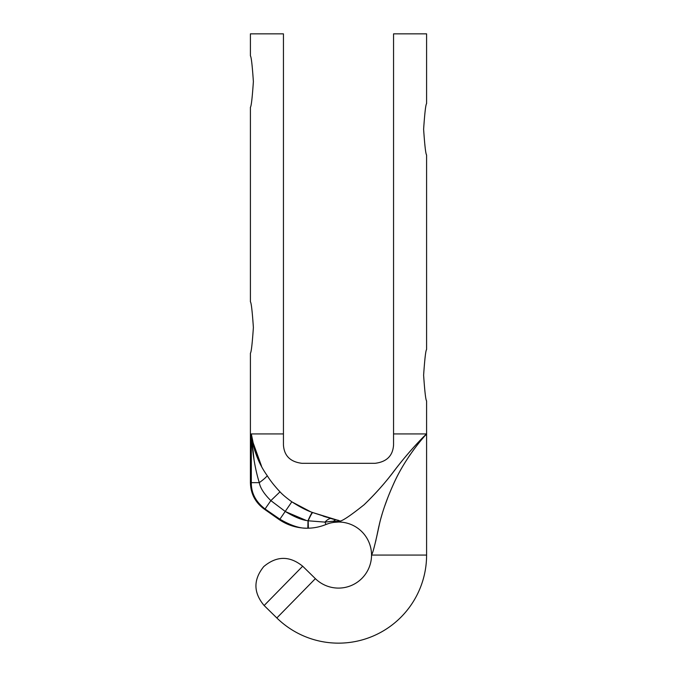 <?xml version="1.0" encoding="UTF-8"?>
<svg xmlns="http://www.w3.org/2000/svg" width="677" height="677" viewBox="0 0 677 677"><rect width="100%" height="100%" fill="white"/><g stroke="black" fill="none" stroke-linecap="round" stroke-linejoin="round"><path stroke-width="1.02" d="M336.41 522.094L333.744 522.373L338.492 522.026L336.833 521.696A14.682 14.344 -128.2 0 1 340.599 521.29L338.492 522.026A33.038 33.038 -101.8 0 1 371.538 555.064L426.595 555.064A88.095 88.095 0 0 1 276.834 617.966A88.095 88.095 0 0 0 426.595 555.064L426.595 433.932C425.85 434.406 410.668 449.113 393.769 471.378C385.23 482.811 375.346 493.922 364.141 504.72C351.608 514.723 343.679 520.173 340.379 521.07L312.622 512.523A19.988 2.463 -159.9 0 0 312.275 512.387C306.656 510.509 299.843 506.98 291.838 501.809C286.379 497.849 282.436 494.523 279.999 491.832C274.481 485.951 270.233 480.568 267.254 475.694C258.631 463.703 253.316 449.782 251.311 433.932L283.443 433.932L283.443 444.941C284.128 455.723 290.247 461.841 301.798 463.296L375.202 463.296C386.77 461.832 392.88 455.714 393.557 444.941L393.557 433.932L426.595 433.932C427.813 432.468 405.735 455.79 393.083 485.02C386.965 498.67 382.429 511.584 379.475 523.77C377.309 534.331 373.459 552.068 371.538 555.064L371.538 555.064A33.038 33.038 78.2 0 0 338.492 522.026L340.599 521.29A14.682 14.344 51.8 0 0 336.833 521.696L333.566 521.18A14.682 7.565 99.6 0 1 335.885 519.818L340.379 521.07A14.682 14.513 -19.7 0 0 336.918 521.586A14.682 14.513 160.3 0 1 340.379 521.07L340.379 521.07C343.679 520.173 351.608 514.723 364.141 504.72C375.947 493.271 386.262 481.601 395.106 469.703C411.294 448.428 425.943 434.372 426.595 433.932C427.771 432.603 406.581 454.758 393.769 483.53C387.735 496.808 383.19 509.341 380.127 521.121C377.554 532.317 373.78 551.476 371.538 555.064A33.038 33.038 0 0 1 315.372 578.649A33.038 33.038 0 0 0 371.538 555.064L426.595 555.064L426.595 433.932L393.557 433.932L393.557 33.85L426.595 33.85L426.595 103.589M333.761 522.365L333.744 522.373A33.038 33.038 0 0 0 325.959 524.497L324.977 522.111L308.187 520.799A14.682 1.929 111 0 1 312.622 512.523A19.988 2.463 -159.9 0 0 312.275 512.387A14.682 1.659 -69.1 0 0 308.01 520.731C301.95 520.088 294.351 516.991 285.22 511.44L270.851 500.616C264.115 493.973 260.256 487.99 259.283 482.65L250.405 482.65L251.311 482.65L251.311 433.932L254.797 450.78L261.576 466.301L252.039 439.745M334.125 522.314L335.445 522.17M337.975 522.026L336.122 522.111M377.241 534.068L377.927 530.717M378.138 529.702L378.536 527.882M380.499 519.682L382.353 513.268M384.714 506.074L387.752 497.781M409.551 455.528L410.279 454.47M412.64 451.153L417.032 445.297M420.645 440.727L424.157 436.665M425.368 435.387L425.96 434.829M413.985 449.316L412.835 450.882M409.204 456.044L408.84 456.577M393.684 483.716L393.015 485.172M387.227 499.144L385.78 503.062M382.09 514.139L381.735 515.315M378.993 525.834L378.494 528.068M375.904 540.483L375.786 541.041M276.834 617.966L315.372 578.649L276.834 617.966L264.14 605.526L302.678 566.209L315.372 578.649L302.678 566.209L264.14 605.526C253.342 592.654 253.206 579.673 263.751 566.59C276.622 555.792 289.595 555.665 302.678 566.209C289.595 555.665 276.622 555.792 263.751 566.59C253.206 579.673 253.342 592.654 264.14 605.526L276.834 617.966M393.557 33.85L393.557 444.941C392.88 455.714 386.77 461.832 375.202 463.296C386.77 461.832 392.88 455.714 393.557 444.941C392.88 455.714 386.77 461.832 375.202 463.296L301.798 463.296C290.247 461.841 284.128 455.723 283.443 444.941C284.128 455.723 290.247 461.841 301.798 463.296C290.247 461.841 284.128 455.723 283.443 444.941L283.443 433.932L251.311 433.932L254.087 460.165L251.565 439.043M292.176 502.038L310.438 511.668M323.267 516.179L326.763 517.253L323.267 516.179M330.571 518.438A14.682 8.919 -72.4 0 0 324.977 522.111A14.682 8.919 107.6 0 1 330.571 518.438L335.885 519.818A14.682 7.565 -80.4 0 0 333.566 521.18L333.744 522.373A33.038 33.038 0 0 0 325.959 524.497A49.59 49.59 0 0 1 308.373 528.195L307.13 528.212L307.84 528.195L308.01 520.731C301.95 520.088 294.351 516.991 285.22 511.44L279.889 519.191L265.054 508.969C255.754 501.826 251.175 493.051 251.311 482.65C251.175 493.051 255.754 501.826 265.054 508.969L270.851 500.616L265.054 508.969L264.072 508.969L265.054 508.969L279.889 519.191L278.611 519.191L279.889 519.191L291.838 501.809L285.22 511.44L270.851 500.616L279.999 491.832L270.851 500.616C264.115 493.973 260.256 487.99 259.283 482.65A14.682 2.217 146.4 0 0 267.254 475.694A14.682 2.217 -33.6 0 1 259.283 482.65L251.311 482.65L251.311 433.932C252.318 452.422 254.975 468.662 259.283 482.65C254.975 468.662 252.318 452.422 251.311 433.932C253.316 449.782 258.631 463.703 267.254 475.694C270.233 480.568 274.481 485.951 279.999 491.832C282.436 494.523 286.379 497.849 291.838 501.809C299.843 506.98 306.656 510.509 312.275 512.387A14.682 1.659 -69.1 0 0 308.01 520.731A9.994 1.236 20.1 0 1 308.187 520.799A14.682 1.929 111 0 1 312.622 512.523L333.143 519.2M334.294 519.487L335.843 519.809L334.294 519.487M337.603 520.131L338.356 520.283L337.603 520.131M333.566 521.18L324.977 522.111L333.566 521.18L333.744 522.373L336.918 521.586L333.566 521.18M335.995 521.349L336.765 521.485L335.995 521.349M333.524 521.188L328.37 521.654L333.524 521.188M285.482 511.617L305.945 520.308L285.482 511.617M423.616 129.282C424.741 112.924 425.731 104.36 426.595 103.589C425.731 104.36 424.741 112.924 423.616 129.282C424.741 145.64 425.731 154.204 426.595 154.974C425.731 154.204 424.741 145.64 423.616 129.282C424.741 112.924 425.731 104.36 426.595 103.589C425.731 104.36 424.741 112.924 423.616 129.282M423.616 375.202C424.741 358.852 425.731 350.288 426.595 349.51C425.731 350.28 424.741 358.844 423.616 375.202C424.741 391.56 425.731 400.124 426.595 400.902C425.731 400.124 424.741 391.56 423.616 375.202C424.741 358.852 425.731 350.288 426.595 349.51C425.731 350.28 424.741 358.844 423.616 375.202M250.405 55.869L250.405 33.85L283.443 33.85L283.443 433.932L283.443 33.85C240.022 33.85 240.022 33.85 283.443 33.85M253.384 81.57C252.259 65.212 251.269 56.648 250.405 55.869C251.269 56.648 252.259 65.212 253.384 81.57C252.259 97.92 251.269 106.484 250.405 107.262C251.269 106.492 252.259 97.928 253.384 81.57C252.259 97.92 251.269 106.484 250.405 107.262C251.269 106.492 252.259 97.928 253.384 81.57M253.384 327.49C252.259 311.132 251.269 302.568 250.405 301.798C251.269 302.568 252.259 311.132 253.384 327.49C252.259 343.848 251.269 352.412 250.405 353.182C251.269 352.412 252.259 343.848 253.384 327.49C252.259 343.848 251.269 352.412 250.405 353.182C251.269 352.412 252.259 343.848 253.384 327.49M325.959 524.497A49.59 49.59 0 0 1 308.373 528.195A11.01 10.849 -91.4 0 1 307.84 528.195C300.427 528.686 291.11 525.691 279.889 519.191C291.11 525.691 300.427 528.686 307.84 528.195L307.13 528.212L307.84 528.195L308.01 520.731A9.994 1.236 20.1 0 1 308.187 520.799L308.373 528.195A11.01 10.849 -91.4 0 1 307.84 528.195L307.13 528.212L308.373 528.195L307.13 528.212L308.373 528.195L307.13 528.212L308.373 528.195L308.187 520.799L324.977 522.111L325.959 524.497L328.489 523.575M250.405 353.182L250.405 482.65C250.693 493.643 255.246 502.419 264.072 508.969L278.611 519.191C287.183 525.132 296.695 528.136 307.13 528.212L307.883 528.204M338.178 522.026L336.249 522.102M426.595 433.932L426.595 400.902M426.595 154.974L426.595 349.51M250.405 107.262L250.405 301.798M333.744 522.373L331.095 522.864"/></g></svg>
